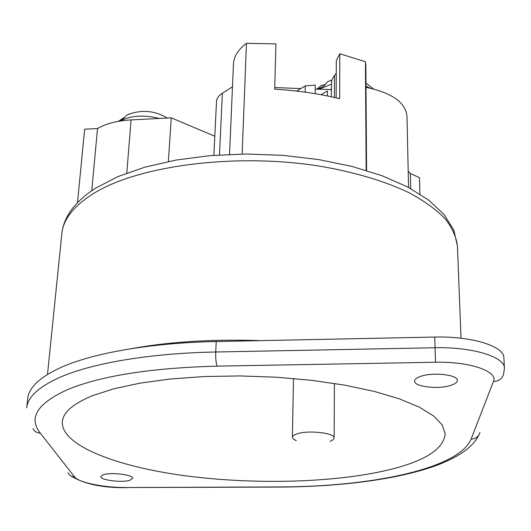 <?xml version="1.0" encoding="UTF-8"?>
<svg xmlns="http://www.w3.org/2000/svg" width="531" height="531" viewBox="0 0 531 531"><rect width="100%" height="100%" fill="white"/><g stroke="black" fill="none" stroke-linecap="round" stroke-linejoin="round"><path stroke-width="0.8" d="M331.882 80.101L327.72 81.661L324.136 85.83L317.903 89.261M324.826 84.588L320.691 85.776L317.233 89.235M167.338 118.041C154.236 110.309 140.722 109.333 126.79 115.121L123.219 118.811L119.156 121.194M124.028 117.65L118.473 121.26M315.228 89.155L331.311 89.52M296.305 440.697L293.377 439.071L292.389 437.298C292.468 435.911 294.187 434.71 297.546 433.694C309.102 429.937 335.147 433.084 334.145 438.048L333.11 439.781L330.136 441.307M408.551 187.43L406.992 116.229C405.531 102.397 391.871 92.766 366.005 87.33M450.348 385.506C454.948 384.099 457.277 382.406 457.344 380.428C458.041 374.886 433.635 371.979 421.216 376.187C416.862 377.587 414.665 379.234 414.605 381.119C414.034 386.681 437.763 389.542 450.348 385.506M129.909 480.256L132.624 478.365C133.712 474.833 111.112 471.966 103.353 474.701L100.79 476.533C99.848 480.097 122.017 482.898 129.909 480.256M388.247 469.988C424.714 461.227 443.69 449.166 445.177 433.807L442.17 424.906L433.562 415.919L419.238 407.124L399.325 398.841L374.229 391.4L344.646 385.134L311.558 380.322L276.18 377.209L239.906 375.928L204.196 376.539L170.464 378.995L139.965 383.156L113.747 388.805L92.56 395.661C73.185 403.66 63.096 412.368 62.306 421.773C61.045 445.317 115.731 466.337 183.998 475.597C252.663 484.83 333.295 483.018 388.247 469.988M216.203 341.546C150.459 342.82 92.779 353.108 60.886 367.492C39.779 377.196 28.714 387.597 27.685 398.688L26.696 407.868C27.698 397.002 38.776 386.82 59.923 377.322C91.89 363.25 149.755 353.201 215.732 352L435.075 347.752C472.251 346.783 504.855 356.852 504.43 368.129L503.879 357.788C504.284 346.285 471.793 336.043 434.756 337.059L216.203 341.546L215.732 352C215.559 358.604 216.024 363.317 217.133 366.138C151.355 367.91 101.607 375.689 67.888 389.462C37.276 403.321 28.103 417.897 40.369 433.196L74.493 476.831C78.661 482.672 104.189 487.75 126.756 487.531L279.864 486.914C370.85 486.847 459.003 468.813 471.097 439.091L493.432 381.523C498.476 371.421 469.802 361.379 435.48 362.261L217.133 366.138M419.915 194.027L419.49 177.659L410.337 173.518L408.2 171.254M214.796 136.235L171.241 117.842L131.084 119.9C117.132 120.716 105.948 123.604 97.518 128.555L84.641 129.199L77.486 202.669M213.86 155.311L216.502 101.567C216.701 98.427 218.659 95.646 222.376 93.23L219.469 154.913M232.472 86.825L222.376 93.23M229.538 154.388L233.467 63.932C233.852 56.405 238.18 49.542 246.457 43.343L275.941 43.887L274.693 89.175C297.533 90.529 319.191 93.715 339.667 98.726L339.807 53.75L336.309 60.567L336.143 97.883M336.256 73.125L332.977 77.712L331.623 81.024L331.271 96.781M339.807 53.75L365.434 61.742L365.866 65.718L366.569 170.504M320.97 94.71L327.454 90.954L327.415 95.972M315.175 93.688L315.281 85.099L305.265 85.909L296.603 91.066M242.156 154.043L246.457 43.343M366.151 170.378L365.434 61.742M410.682 188.578L410.337 173.518M91.757 190.722L97.518 128.555M168.373 161.497L171.241 117.842M305.166 92.155L305.265 85.909M274.739 87.535L300.785 88.577M330.262 89.759L331.311 89.799M126.79 115.121L130.447 113.581M327.72 81.661L330.939 80.407M331.344 84.29L318.812 89.301M159.439 118.446C143.881 114.636 130.812 115.492 120.232 121.015M369.981 88.106L365.998 86.248M93.044 193.822C73.583 206.194 63.182 219.456 61.848 233.613C63.766 216.595 75.044 201.441 95.673 188.14L117.875 176.624L144.877 167.165L175.947 160.07L210.123 155.616L246.185 154.01L282.784 155.337L318.5 159.539L352 166.429L382.114 175.734L407.908 187.098L428.729 200.16L444.135 214.604L453.793 230.082L457.443 246.045C456.308 236.926 452.186 227.792 445.064 218.633C436.183 209.592 424.315 201.017 409.467 192.912C385.214 181.263 354.084 171.918 318.706 165.991C234.198 152.662 137.058 165.931 93.044 193.822M131.774 348.582C169.893 341.672 212.958 339.017 260.967 340.63M434.756 337.059L435.48 362.261M126.803 173.073L131.084 119.9M334.397 97.478L334.51 75.581M478.916 434.962C476.699 438.832 476.493 440.657 467.346 449.014C460.49 454.257 454.861 457.822 439.223 464.419C400.009 479.307 341.367 486.681 280.215 487.08L279.864 486.914M471.097 439.091C475.676 438.878 478.623 436.694 479.938 432.539M493.432 381.523C498.735 381.265 502.134 378.776 503.62 374.05L504.43 368.129M279.976 487.08L126.756 487.531M67.908 472.723C69.276 475.305 71.466 476.679 74.493 476.831M32.962 428.617C34.475 431.504 36.944 433.03 40.369 433.196M316.854 89.221L318.202 87.867M292.389 437.298L293.477 378.49M47.498 374.435L61.848 233.613M461.014 338.227L457.443 246.045M126.969 487.69C102.191 488.009 83.228 483.9 70.085 475.364M334.145 438.048L334.397 383.428M373.379 88.896L365.978 83.135"/></g></svg>
